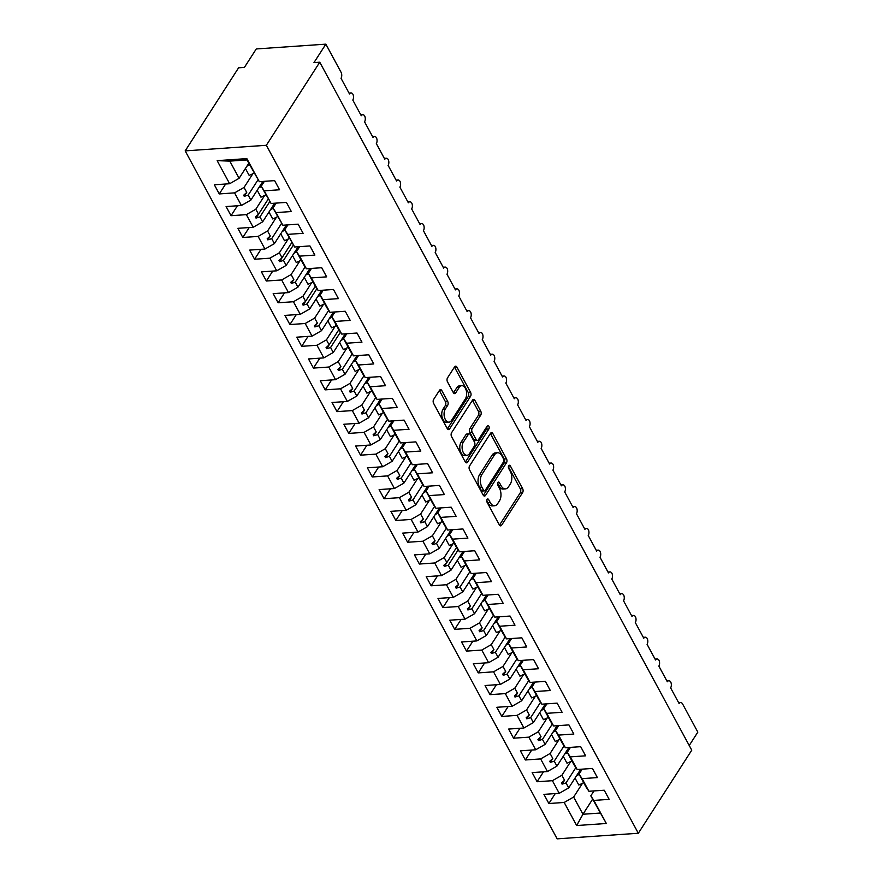 <?xml version="1.0" encoding="UTF-8"?>
<svg xmlns="http://www.w3.org/2000/svg" width="883" height="883" viewBox="0 0 883 883"><rect width="100%" height="100%" fill="white"/><g stroke="black" fill="none" stroke-linecap="round" stroke-linejoin="round"><path stroke-width="1.32" d="M487.041 499.414A1.965 1.148 86.1 0 0 487.041 502.184L499.314 524.888A2.804 1.634 86.1 0 0 500.672 525.871A2.804 1.634 86.1 0 0 501.632 525.208L522.615 492.593A2.804 1.634 86.1 0 0 522.626 488.641L510.341 465.937A1.965 1.148 86.1 0 0 509.392 465.253A1.965 1.148 86.1 0 0 508.718 465.716A1.965 1.148 86.1 0 0 508.707 468.476L510.297 471.412A8.985 5.232 86.1 0 1 510.275 484.05L508.52 486.776A8.985 5.232 86.1 0 1 505.44 488.895A8.985 5.232 86.1 0 1 501.091 485.727L499.502 482.791A1.965 1.148 86.1 0 0 498.553 482.107A1.965 1.148 86.1 0 0 497.88 482.571A1.965 1.148 86.1 0 0 497.88 485.33L499.458 488.266A8.985 5.232 86.1 0 1 499.436 500.904L497.681 503.619A8.985 5.232 86.1 0 1 494.601 505.749A8.985 5.232 86.1 0 1 490.253 502.582L488.663 499.646A1.965 1.148 86.1 0 0 487.714 498.95A1.965 1.148 86.1 0 0 487.041 499.414M441.842 390.628A2.804 1.634 86.1 0 0 440.485 389.635A2.804 1.634 86.1 0 0 439.524 390.297L433.63 399.458A2.804 1.634 86.1 0 0 433.63 403.399L447.262 428.619A2.804 1.634 86.1 0 0 448.619 429.602A2.804 1.634 86.1 0 0 449.579 428.939L470.562 396.324A2.804 1.634 86.1 0 0 470.573 392.372L456.93 367.162A2.804 1.634 86.1 0 0 455.573 366.169A2.804 1.634 86.1 0 0 454.613 366.831L447.504 377.891A2.804 1.634 86.1 0 0 447.493 381.842L453.332 392.626A2.804 1.634 86.1 0 0 454.69 393.619A2.804 1.634 86.1 0 0 455.65 392.957L459.171 387.471A7.505 4.371 86.1 0 1 461.754 385.694A7.505 4.371 86.1 0 1 466.224 390.463A7.505 4.371 86.1 0 1 465.352 398.906L451.544 420.374A7.505 4.371 86.1 0 1 448.972 422.151A7.505 4.371 86.1 0 1 444.502 417.383A7.505 4.371 86.1 0 1 445.363 408.95L447.67 405.363A2.804 1.634 86.1 0 0 447.681 401.423L441.842 390.628L439.524 390.783A2.804 1.634 86.1 0 0 439.37 390.54M638.321 833.254L266.346 145.287L185.176 150.883L557.151 838.85L638.321 833.254L691.753 750.175L319.767 62.207L313.973 62.616L325.849 44.15L341.037 72.229A4.294 2.494 -93.9 0 1 341.015 78.267L349.491 93.94A4.294 2.494 86.1 0 1 350.959 92.936A4.294 2.494 86.1 0 1 352.913 94.227A4.294 2.494 -93.9 0 1 352.792 100.044L361.268 115.717A4.294 2.494 86.1 0 1 362.736 114.702A4.294 2.494 86.1 0 1 364.69 116.004A4.294 2.494 -93.9 0 1 364.558 121.81L373.034 137.483A4.294 2.494 86.1 0 1 374.502 136.479A4.294 2.494 86.1 0 1 376.456 137.77A4.294 2.494 -93.9 0 1 376.335 143.587L384.811 159.26A4.294 2.494 86.1 0 1 386.279 158.245A4.294 2.494 86.1 0 1 388.233 159.547A4.294 2.494 -93.9 0 1 388.101 165.353L396.577 181.026A4.294 2.494 86.1 0 1 398.045 180.011A4.294 2.494 86.1 0 1 399.999 181.313A4.294 2.494 -93.9 0 1 399.878 187.13L408.354 202.803A4.294 2.494 86.1 0 1 409.822 201.788A4.294 2.494 86.1 0 1 411.776 203.079A4.294 2.494 -93.9 0 1 411.644 208.896L420.12 224.569A4.294 2.494 86.1 0 1 421.588 223.554A4.294 2.494 86.1 0 1 423.542 224.856A4.294 2.494 -93.9 0 1 423.421 230.662L431.897 246.346A4.294 2.494 86.1 0 1 433.365 245.331A4.294 2.494 86.1 0 1 435.319 246.622A4.294 2.494 -93.9 0 1 435.187 252.439L443.663 268.112A4.294 2.494 86.1 0 1 445.131 267.096A4.294 2.494 86.1 0 1 447.085 268.399A4.294 2.494 -93.9 0 1 446.964 274.205L455.44 289.889A4.294 2.494 86.1 0 1 456.908 288.873A4.294 2.494 86.1 0 1 458.862 290.165A4.294 2.494 -93.9 0 1 458.73 295.982L467.206 311.655A4.294 2.494 86.1 0 1 468.674 310.639A4.294 2.494 86.1 0 1 470.628 311.942A4.294 2.494 -93.9 0 1 470.507 317.748L478.983 333.421A4.294 2.494 86.1 0 1 480.451 332.416A4.294 2.494 86.1 0 1 482.405 333.708A4.294 2.494 -93.9 0 1 482.273 339.525L490.749 355.198A4.294 2.494 86.1 0 1 492.217 354.182A4.294 2.494 86.1 0 1 494.171 355.485A4.294 2.494 -93.9 0 1 494.05 361.29L502.526 376.964A4.294 2.494 86.1 0 1 503.994 375.959A4.294 2.494 86.1 0 1 505.948 377.251A4.294 2.494 -93.9 0 1 505.816 383.067L514.292 398.741A4.294 2.494 86.1 0 1 515.76 397.725A4.294 2.494 86.1 0 1 517.714 399.028A4.294 2.494 -93.9 0 1 517.593 404.833L526.069 420.507A4.294 2.494 86.1 0 1 527.537 419.502A4.294 2.494 86.1 0 1 529.491 420.794A4.294 2.494 -93.9 0 1 529.359 426.61L537.835 442.284A4.294 2.494 86.1 0 1 539.303 441.268A4.294 2.494 86.1 0 1 541.257 442.571A4.294 2.494 -93.9 0 1 541.136 448.376L549.612 464.05A4.294 2.494 86.1 0 1 551.08 463.034A4.294 2.494 86.1 0 1 553.034 464.337A4.294 2.494 -93.9 0 1 552.901 470.142L561.378 485.827A4.294 2.494 86.1 0 1 562.846 484.811A4.294 2.494 86.1 0 1 564.8 486.103A4.294 2.494 -93.9 0 1 564.678 491.919L573.155 507.593A4.294 2.494 86.1 0 1 574.623 506.577A4.294 2.494 86.1 0 1 576.577 507.88A4.294 2.494 -93.9 0 1 576.444 513.685L584.921 529.37A4.294 2.494 86.1 0 1 586.389 528.354A4.294 2.494 86.1 0 1 588.343 529.645A4.294 2.494 -93.9 0 1 588.221 535.462L596.698 551.135A4.294 2.494 86.1 0 1 598.166 550.12A4.294 2.494 86.1 0 1 600.12 551.422A4.294 2.494 -93.9 0 1 599.987 557.228L608.464 572.901A4.294 2.494 86.1 0 1 609.932 571.897A4.294 2.494 86.1 0 1 611.886 573.188A4.294 2.494 -93.9 0 1 611.764 579.005L620.241 594.678A4.294 2.494 86.1 0 1 621.709 593.663A4.294 2.494 86.1 0 1 623.663 594.965A4.294 2.494 -93.9 0 1 623.53 600.771L632.007 616.444A4.294 2.494 86.1 0 1 633.475 615.44A4.294 2.494 86.1 0 1 635.429 616.731A4.294 2.494 -93.9 0 1 635.307 622.548L643.784 638.221A4.294 2.494 86.1 0 1 645.252 637.206A4.294 2.494 86.1 0 1 647.206 638.508A4.294 2.494 -93.9 0 1 647.073 644.314L655.55 659.987A4.294 2.494 86.1 0 1 657.018 658.983A4.294 2.494 86.1 0 1 658.972 660.274A4.294 2.494 -93.9 0 1 658.85 666.091L667.327 681.764A4.294 2.494 86.1 0 1 668.795 680.749A4.294 2.494 86.1 0 1 670.749 682.051A4.294 2.494 -93.9 0 1 670.616 687.857L679.093 703.53A4.294 2.494 86.1 0 1 680.561 702.515A4.294 2.494 86.1 0 1 682.636 704.027L697.824 732.117L689.226 745.495M266.346 145.287L319.767 62.207M469.568 465.915A2.804 1.634 86.1 0 0 469.557 469.866L483.189 495.076A2.804 1.634 86.1 0 0 484.557 496.069A2.804 1.634 86.1 0 0 485.518 495.407L506.489 462.78A2.804 1.634 86.1 0 0 506.5 458.84L492.869 433.619A2.804 1.634 86.1 0 0 491.511 432.626A2.804 1.634 86.1 0 0 490.551 433.288L469.568 465.915M465.231 461.853L451.588 436.632A2.804 1.634 86.1 0 1 451.599 432.681L472.582 400.065A2.804 1.634 86.1 0 1 473.542 399.403A2.804 1.634 86.1 0 1 474.899 400.385L480.738 411.18A2.804 1.634 86.1 0 1 480.727 415.131L472.217 428.354A2.804 1.634 86.1 0 0 472.206 432.306L476.08 439.469A2.804 1.634 86.1 0 0 477.438 440.451A2.804 1.634 86.1 0 0 478.398 439.789L487.261 426.014A1.965 1.148 86.1 0 1 487.935 425.551A1.965 1.148 86.1 0 1 489.105 426.798A1.965 1.148 86.1 0 1 488.873 429.006L467.549 462.173A2.804 1.634 86.1 0 1 466.588 462.835A2.804 1.634 86.1 0 1 465.231 461.853M264.381 181.335L261.202 186.269L271.092 203.454L286.39 202.395L291.335 211.545L276.037 212.593L272.979 208.046L282.858 225.22L298.167 224.172L303.112 233.311L287.803 234.37L284.745 229.812L294.635 246.997L309.933 245.938L314.878 255.088L299.58 256.136L296.522 251.589L303.344 264.216L306.401 268.763L321.71 267.715L326.655 276.854L311.346 277.913L308.288 273.355L315.121 285.982L318.178 290.54L333.476 289.481L338.421 298.62L323.123 299.679L320.065 295.132L326.887 307.759L329.944 312.306L345.253 311.257L350.198 320.397L334.889 321.456L331.831 316.898L338.664 329.525L341.721 334.083L357.019 333.023L361.964 342.163L346.666 343.222L343.608 338.675L350.43 351.302L353.487 355.849L368.796 354.789L373.741 363.939L358.432 364.988L355.374 360.441L362.207 373.067L365.264 377.615L380.562 376.566L385.507 385.705L370.209 386.765L367.151 382.207L373.973 394.833L377.03 399.392L392.339 398.332L397.284 407.482L381.975 408.531L378.917 403.984L385.75 416.61L388.807 421.158L404.105 420.109L409.05 429.248L393.752 430.308L390.694 425.749L397.516 438.376L400.573 442.935L415.882 441.875L420.827 451.025L405.518 452.074L402.46 447.526L409.293 460.153L412.35 464.701L427.648 463.652L432.593 472.791L417.295 473.851L414.237 469.292L421.059 481.919L424.116 486.478L439.425 485.418L444.37 494.568L429.061 495.617L426.003 491.069L432.836 503.696L435.893 508.244L451.191 507.195L456.136 516.334L440.838 517.394L437.78 512.835L444.602 525.462L447.659 530.021L462.968 528.961L467.913 538.111L452.604 539.16L449.546 534.612L456.379 547.239L459.436 551.787L474.734 550.738L479.679 559.877L464.381 560.937L461.323 556.378L468.145 569.005L471.202 573.564L486.511 572.504L491.456 581.643L476.147 582.703L473.089 578.155L479.922 590.782L482.979 595.33L498.277 594.27L503.222 603.42L487.924 604.469L484.866 599.921L491.688 612.548L494.745 617.107L510.054 616.047L514.999 625.186L499.69 626.246L496.632 621.687L503.465 634.314L506.522 638.873L521.831 637.813L526.765 646.963L511.467 648.012L508.409 643.464L515.231 656.091L518.288 660.639L533.597 659.59L538.542 668.729L523.233 669.789L520.175 665.23L527.008 677.857L530.065 682.416L545.374 681.356L550.308 690.506L535.01 691.555L531.952 687.007L538.773 699.634L541.831 704.181L557.14 703.133L562.085 712.272L546.776 713.332L543.718 708.773L550.551 721.4L553.608 725.958L568.917 724.899L573.851 734.049L558.553 735.097L555.495 730.55L562.316 743.177L565.374 747.724L580.683 746.676L585.628 755.815L570.319 756.874L567.261 752.316L574.093 764.943L577.151 769.501L592.46 768.442L597.394 777.592L582.096 778.64L579.038 774.093L585.859 786.72L588.917 791.267L604.226 790.219L609.171 799.358L593.862 800.417L590.804 795.859L606.345 823.486L576.654 825.539L582.946 814.247L600.109 813.055M246.843 158.609L246.964 159.933L229.801 161.114L217.152 160.651L246.843 158.609L259.315 181.677L274.624 180.629L279.569 189.768L264.26 190.827L261.202 186.269M225.651 184.006L219.271 193.929L234.58 192.869L241.401 205.496L250.871 200.088L262.858 181.434M252.902 173.675L244.039 187.45L234.58 192.869M276.158 203.101L272.979 208.046M237.428 205.772L231.037 215.695L246.346 214.646L253.178 227.273L262.637 221.854L274.635 203.211M264.679 195.452L255.816 209.227L246.346 214.646M287.924 224.878L284.745 229.812M249.194 227.549L242.814 237.472L258.123 236.412L264.944 249.039L274.414 243.62L286.401 224.977M276.445 217.218L267.582 230.993L258.123 236.412M299.701 246.644L296.522 251.589M260.971 249.315L254.58 259.238L269.889 258.189L276.721 270.816L286.18 265.397L298.178 246.754M288.222 238.995L279.359 252.77L269.889 258.189M311.467 268.421L308.288 273.355M272.737 271.081L266.357 281.015L281.666 279.955L288.487 292.582L297.957 287.163L309.944 268.52M299.988 260.761L291.125 274.536L281.666 279.955M323.244 290.187L320.065 295.132M284.514 292.858L278.123 302.781L293.432 301.732L300.264 314.359L309.723 308.94L321.721 290.297M311.765 282.538L302.902 296.313L293.432 301.732M335.01 311.953L331.831 316.898M296.28 314.624L289.9 324.558L305.209 323.498L312.03 336.125L321.5 330.706L333.487 312.063M323.531 304.304L314.668 318.079L305.209 323.498M346.787 333.73L343.608 338.675M308.057 336.401L301.666 346.324L316.975 345.264L323.807 357.891L333.277 352.483L345.264 333.829M335.308 326.081L326.445 339.856L316.975 345.264M358.553 355.496L355.374 360.441M319.823 358.167L313.443 368.09L328.752 367.041L335.573 379.668L345.043 374.249L357.03 355.606M347.074 347.847L338.211 361.622L328.752 367.041M370.33 377.273L367.151 382.207M331.6 379.944L325.209 389.867L340.518 388.807L347.35 401.434L356.82 396.026L368.807 377.372M358.851 369.624L349.988 383.399L340.518 388.807M382.096 399.039L378.917 403.984M343.366 401.71L336.986 411.633L352.295 410.584L359.116 423.211L368.586 417.791L380.573 399.149M370.617 391.39L361.754 405.165L352.295 410.584M393.873 420.816L390.694 425.749M355.143 423.487L348.752 433.41L364.061 432.35L370.893 444.977L380.363 439.568L392.35 420.915M382.394 413.156L373.531 426.942L364.061 432.35M405.639 442.582L402.46 447.526M366.909 445.253L360.529 455.175L375.838 454.127L382.659 466.754L392.129 461.334L404.116 442.692M394.16 434.933L385.297 448.707L375.838 454.127M417.416 464.359L414.237 469.292M378.686 467.03L372.295 476.952L387.604 475.893L394.436 488.52L403.906 483.1L415.893 464.458M405.937 456.699L397.074 470.473L387.604 475.893M429.182 486.125L426.003 491.069M390.452 488.796L384.072 498.718L399.381 497.67L406.202 510.297L415.672 504.877L427.659 486.235M417.703 478.476L408.84 492.25L399.381 497.67M440.959 507.902L437.78 512.835M402.229 510.562L395.838 520.495L411.147 519.436L417.979 532.063L427.449 526.643L439.436 508.001M429.48 500.242L420.617 514.016L411.147 519.436M452.725 529.668L449.546 534.612M413.995 532.339L407.615 542.261L422.924 541.213L429.745 553.84L439.215 548.42L451.202 529.778M441.246 522.019L432.383 535.793L422.924 541.213M464.502 551.445L461.323 556.378M425.772 554.105L419.381 564.038L434.69 562.979L441.522 575.606L450.992 570.186L462.979 551.544M453.023 543.785L444.16 557.559L434.69 562.979M476.268 573.21L473.089 578.155M437.538 575.882L431.158 585.804L446.467 584.745L453.288 597.372L462.758 591.963L474.745 573.31M464.789 565.562L455.926 579.336L446.467 584.745M488.045 594.976L484.866 599.921M449.315 597.648L442.924 607.581L458.233 606.522L465.065 619.149L474.535 613.729L486.522 595.087M476.566 587.327L467.703 601.102L458.233 606.522M499.811 616.753L496.632 621.687M461.081 619.425L454.701 629.347L470.01 628.288L476.831 640.915L486.301 635.506L498.288 616.853M488.332 609.104L479.469 622.879L470.01 628.288M511.588 638.519L508.409 643.464M472.858 641.19L466.467 651.113L481.776 650.065L488.608 662.692L498.078 657.272L510.065 638.63M500.109 630.87L491.246 644.645L481.776 650.065M523.354 660.296L520.175 665.23M484.624 662.967L478.244 672.89L493.553 671.831L500.374 684.457L509.844 679.049L521.831 660.396M511.875 652.636L503.012 666.422L493.553 671.831M535.131 682.062L531.952 687.007M496.401 684.733L490.01 694.656L505.319 693.608L512.151 706.234L521.621 700.815L533.608 682.173M523.652 674.413L514.789 688.188L505.319 693.608M546.897 703.839L543.718 708.773M508.166 706.51L501.787 716.433L517.096 715.373L523.917 728L533.387 722.581L545.374 703.939M535.418 696.179L526.555 709.954L517.096 715.373M558.674 725.605L555.495 730.55M519.944 728.276L513.553 738.199L528.862 737.15L535.694 749.777L545.164 744.358L557.151 725.716M547.195 717.956L538.332 731.731L528.862 737.15M570.44 747.382L567.261 752.316M531.709 750.053L525.33 759.976L540.639 758.916L547.46 771.543L556.93 766.124L568.917 747.482M558.961 739.722L550.098 753.497L540.639 758.916M582.217 769.148L579.038 774.093M543.486 771.819L537.096 781.742L552.405 780.693L559.237 793.32L543.928 794.369L548.873 803.519L564.182 802.459L576.654 825.539M570.738 761.499L561.875 775.274L552.405 780.693M593.983 790.925L590.804 795.859M555.252 793.585L548.873 803.519M582.504 783.265L573.641 797.04L564.182 802.459M325.849 44.15L256.269 48.951L244.403 67.406L238.598 67.803L185.176 150.883M229.801 161.114L239.094 178.311L248.774 163.278M239.094 178.311L229.635 183.73L214.326 184.779L219.271 193.929M259.315 181.677L246.964 159.933M231.037 215.695L226.092 206.556L241.401 205.496M242.814 237.472L237.869 228.322L253.178 227.273M254.58 259.238L249.635 250.099L264.944 249.039M266.357 281.015L261.412 271.865L276.721 270.816M278.123 302.781L273.178 293.642L288.487 292.582M289.9 324.558L284.955 315.408L300.264 314.359M301.666 346.324L296.732 337.185L312.03 336.125M313.443 368.09L308.498 358.951L323.807 357.891M325.209 389.867L320.275 380.728L335.573 379.668M336.986 411.633L332.041 402.493L347.35 401.434M348.752 433.41L343.818 424.259L359.116 423.211M360.529 455.175L355.584 446.036L370.893 444.977M372.295 476.952L367.361 467.802L382.659 466.754M384.072 498.718L379.127 489.579L394.436 488.52M395.838 520.495L390.904 511.345L406.202 510.297M407.615 542.261L402.67 533.122L417.979 532.063M419.381 564.038L414.447 554.888L429.745 553.84M431.158 585.804L426.213 576.665L441.522 575.606M442.924 607.581L437.99 598.431L453.288 597.372M454.701 629.347L449.756 620.208L465.065 619.149M466.467 651.113L461.533 641.974L476.831 640.915M478.244 672.89L473.299 663.74L488.608 662.692M490.01 694.656L485.076 685.517L500.374 684.457M501.787 716.433L496.842 707.283L512.151 706.234M513.553 738.199L508.619 729.06L523.917 728M525.33 759.976L520.385 750.826L535.694 749.777M537.096 781.742L532.162 772.603L547.46 771.543M217.152 160.651L229.635 183.73M264.26 190.827L271.092 203.454M276.037 212.593L282.858 225.22M287.803 234.37L294.635 246.997M299.58 256.136L306.401 268.763M311.346 277.913L318.178 290.54M323.123 299.679L329.944 312.306M334.889 321.456L341.721 334.083M346.666 343.222L353.487 355.849M358.432 364.988L365.264 377.615M370.209 386.765L377.03 399.392M381.975 408.531L388.807 421.158M393.752 430.308L400.573 442.935M405.518 452.074L412.35 464.701M417.295 473.851L424.116 486.478M429.061 495.617L435.893 508.244M440.838 517.394L447.659 530.021M452.604 539.16L459.436 551.787M464.381 560.937L471.202 573.564M476.147 582.703L482.979 595.33M487.924 604.469L494.745 617.107M499.69 626.246L506.522 638.873M511.467 648.012L518.288 660.639M523.233 669.789L530.065 682.416M535.01 691.555L541.831 704.181M546.776 713.332L553.608 725.958M558.553 735.097L565.374 747.724M570.319 756.874L577.151 769.501M582.096 778.64L588.917 791.267M593.862 800.417L606.345 823.486M258.035 179.779L248.178 195.11L250.871 200.088M244.039 187.45L246.732 192.428L243.653 195.231L244.249 196.324L248.178 195.11M244.249 196.324L246.732 192.428M269.812 201.545L259.955 216.876L262.637 221.854M255.816 209.227L258.509 214.205L255.43 216.997L256.015 218.09L259.955 216.876M268.189 199.139L258.509 214.205M277.119 215.695L277.814 216.589L277.229 215.496M281.578 223.322L271.721 238.653L274.414 243.62M267.582 230.993L270.275 235.971L267.196 238.774L267.792 239.856L271.721 238.653M267.792 239.856L270.275 235.971M288.884 237.461L289.591 238.355L288.995 237.273M293.355 245.088L283.498 260.419L286.18 265.397M279.359 252.77L282.052 257.748L278.973 260.54L279.558 261.633L283.498 260.419M291.732 242.682L282.052 257.748M300.661 259.238L301.357 260.132L300.772 259.039M305.121 266.865L295.264 282.185L297.957 287.163M291.125 274.536L293.818 279.514L290.739 282.317L291.335 283.399L295.264 282.185M291.335 283.399L293.818 279.514M312.427 281.004L313.134 281.898L312.538 280.816M316.898 288.631L307.041 303.962L309.723 308.94M302.902 296.313L305.595 301.291L302.516 304.083L303.101 305.176L307.041 303.962M315.275 286.224L305.595 301.291M324.204 302.781L324.9 303.675L324.315 302.582M328.664 310.408L318.807 325.728L321.5 330.706M314.668 318.079L317.361 323.057L314.282 325.86L314.878 326.942L318.807 325.728M314.878 326.942L317.361 323.057M335.97 324.547L336.677 325.441L336.081 324.359M340.441 332.174L330.584 347.505L333.277 352.483M326.445 339.856L329.138 344.834L326.059 347.626L326.644 348.719L330.584 347.505M338.818 329.767L329.138 344.834M347.747 346.324L348.443 347.218L347.858 346.125M352.207 353.94L342.35 369.271L345.043 374.249M338.211 361.622L340.904 366.6L337.825 369.403L338.421 370.485L342.35 369.271M338.421 370.485L340.904 366.6M363.984 375.716L354.127 391.048L356.82 396.026M349.988 383.399L352.681 388.377L349.602 391.169L350.187 392.262L354.127 391.048M350.187 392.262L352.681 388.377M371.29 389.867L371.986 390.761L371.401 389.668M375.75 397.482L365.893 412.814L368.586 417.791M361.754 405.165L364.447 410.142L361.368 412.946L361.964 414.028L365.893 412.814M361.964 414.028L364.447 410.142M383.056 411.633L383.763 412.527L383.167 411.434M387.527 419.259L377.67 434.591L380.363 439.568M373.531 426.942L376.224 431.908L373.145 434.712L373.73 435.805L377.67 434.591M373.73 435.805L376.224 431.908M394.833 433.398L395.529 434.293L394.944 433.211M399.293 441.025L389.436 456.356L392.129 461.334M385.297 448.707L387.99 453.685L384.911 456.478L385.507 457.571L389.436 456.356M385.507 457.571L387.99 453.685M406.599 455.175L407.306 456.07L406.71 454.977M411.07 462.802L401.213 478.133L403.906 483.1M397.074 470.473L399.767 475.451L396.688 478.255L397.273 479.348L401.213 478.133M397.273 479.348L399.767 475.451M418.376 476.941L419.072 477.835L418.487 476.754M422.836 484.568L412.979 499.899L415.672 504.877M408.84 492.25L411.533 497.228L408.454 500.021L409.05 501.114L412.979 499.899M409.05 501.114L411.533 497.228M430.142 498.718L430.849 499.612L430.253 498.52M434.613 506.345L424.756 521.665L427.449 526.643M420.617 514.016L423.31 518.994L420.231 521.798L420.816 522.879L424.756 521.665M420.816 522.879L423.31 518.994M441.919 520.484L442.615 521.378L442.03 520.297M446.379 528.111L436.522 543.442L439.215 548.42M432.383 535.793L435.076 540.771L431.997 543.564L432.593 544.656L436.522 543.442M432.593 544.656L435.076 540.771M453.685 542.261L454.392 543.155L453.796 542.063M458.156 549.888L448.299 565.208L450.992 570.186M444.16 557.559L446.853 562.537L443.774 565.341L444.359 566.422L448.299 565.208M456.533 547.471L446.853 562.537M465.462 564.027L466.158 564.921L465.573 563.84M469.922 571.654L460.065 586.985L462.758 591.963M455.926 579.336L458.619 584.314L455.54 587.107L456.136 588.199L460.065 586.985M456.136 588.199L458.619 584.314M481.699 593.42L471.842 608.751L474.535 613.729M467.703 601.102L470.396 606.08L467.317 608.884L467.902 609.965L471.842 608.751M467.902 609.965L470.396 606.08M489.005 607.57L489.701 608.464L489.116 607.372M493.465 615.197L483.608 630.528L486.301 635.506M479.469 622.879L482.162 627.857L479.083 630.65L479.679 631.742L483.608 630.528M479.679 631.742L482.162 627.857M500.771 629.347L501.478 630.241L500.882 629.149M505.242 636.963L495.385 652.294L498.078 657.272M491.246 644.645L493.939 649.623L490.86 652.427L491.445 653.508L495.385 652.294M491.445 653.508L493.939 649.623M512.548 651.113L513.244 652.007L512.659 650.914M517.008 658.74L507.151 674.071L509.844 679.049M503.012 666.422L505.705 671.389L502.626 674.193L503.222 675.285L507.151 674.071M503.222 675.285L505.705 671.389M524.314 672.879L525.021 673.773L524.425 672.691M528.785 680.506L518.928 695.837L521.621 700.815M514.789 688.188L517.482 693.166L514.403 695.959L514.988 697.051L518.928 695.837M514.988 697.051L517.482 693.166M536.091 694.656L536.787 695.55L536.202 694.457M540.551 702.283L530.694 717.614L533.387 722.581M526.555 709.954L529.248 714.932L526.169 717.736L526.765 718.828L530.694 717.614M526.765 718.828L529.248 714.932M547.857 716.422L548.564 717.316L547.968 716.234M552.328 724.049L542.471 739.38L545.164 744.358M538.332 731.731L541.025 736.709L537.946 739.501L538.531 740.594L542.471 739.38M538.531 740.594L541.025 736.709M559.634 738.199L560.33 739.093L559.745 738M564.094 745.826L554.237 761.146L556.93 766.124M550.098 753.497L552.791 758.475L549.712 761.278L550.308 762.36L554.237 761.146M550.308 762.36L552.791 758.475M571.4 759.965L572.107 760.859L571.522 759.777M575.871 767.592L566.014 782.923L568.707 787.901L580.694 769.259M561.875 775.274L564.568 780.252L561.489 783.044L562.074 784.137L566.014 782.923M562.074 784.137L564.568 780.252M568.707 787.901L559.237 793.32M583.177 781.742L583.873 782.636L583.288 781.543M573.641 797.04L582.946 814.247L592.614 799.203M456.544 547.482L444.359 566.422M338.829 329.778L326.644 348.719M315.286 286.235L303.101 305.176M291.743 242.693L279.558 261.633M268.2 199.15L256.015 218.09M486.71 500.484L487.935 502.747A8.985 5.232 86.1 0 0 492.284 505.904L494.601 505.749M505.44 488.895L503.122 489.05A8.985 5.232 86.1 0 1 498.774 485.893L497.548 483.63M499.469 525.142L520.297 492.758A2.804 1.634 86.1 0 0 520.297 488.807L508.387 466.776M483.343 495.33L504.171 462.946A2.804 1.634 86.1 0 0 504.182 458.994L490.551 433.774A2.804 1.634 86.1 0 0 490.396 433.531M483.553 490.186A1.965 1.148 86.1 0 0 484.502 490.882A1.965 1.148 86.1 0 0 485.175 490.418L503.597 461.787A1.965 1.148 86.1 0 0 503.597 459.017L501.919 455.926A8.985 5.232 86.1 0 0 497.582 452.758A8.985 5.232 86.1 0 0 494.502 454.888L481.908 474.458A8.985 5.232 86.1 0 0 481.875 487.096L483.553 490.186L481.235 490.352A1.965 1.148 86.1 0 0 482.184 491.036L484.502 490.882M497.582 452.758L495.253 452.924A8.985 5.232 86.1 0 0 492.173 455.043L494.502 454.888M481.235 490.352L479.557 487.25A8.985 5.232 86.1 0 1 479.59 474.613L492.173 455.043M477.438 440.451L475.12 440.617A2.804 1.634 86.1 0 1 473.763 439.624L469.888 432.471A2.804 1.634 86.1 0 1 469.899 428.52L478.409 415.286A2.804 1.634 86.1 0 0 478.42 411.346L472.582 400.551A2.804 1.634 86.1 0 0 472.427 400.297M465.374 462.096L486.555 429.171A1.965 1.148 86.1 0 0 486.743 426.82M463.387 442.085A7.505 4.371 86.1 0 0 462.526 450.529A7.505 4.371 86.1 0 0 466.997 455.286A7.505 4.371 86.1 0 0 469.568 453.52L474.436 445.948A2.804 1.634 86.1 0 0 474.447 442.008L470.573 434.844A2.804 1.634 86.1 0 0 469.215 433.862A2.804 1.634 86.1 0 0 468.255 434.524L463.387 442.085L461.069 442.251A7.505 4.371 86.1 0 0 460.209 450.683A7.505 4.371 86.1 0 0 464.679 455.451L466.997 455.286M469.215 433.862L466.897 434.017A2.804 1.634 86.1 0 0 465.937 434.679L468.255 434.524M461.069 442.251L465.937 434.679M448.972 422.151L446.655 422.306A7.505 4.371 86.1 0 1 442.184 417.549A7.505 4.371 86.1 0 1 443.045 409.105L445.352 405.529A2.804 1.634 86.1 0 0 445.352 401.577L439.524 390.783M461.754 385.694L459.425 385.86A7.505 4.371 86.1 0 0 456.853 387.637L459.171 387.471M453.476 392.88L456.853 387.637M447.416 428.873L468.244 396.489A2.804 1.634 86.1 0 0 468.244 392.538L454.613 367.317A2.804 1.634 86.1 0 0 454.458 367.063M579.193 774.369A22.87 11.446 151.6 0 1 576.522 775.749M583.663 782.647A22.87 11.446 151.6 0 1 578.773 784.998L575.021 778.066M580.76 771.411A19.437 9.735 151.6 0 1 578.376 772.857M567.416 752.603A22.87 11.446 151.6 0 1 564.745 753.972M571.886 760.87A22.87 11.446 151.6 0 1 566.996 763.221L563.255 756.301M568.994 749.634A19.437 9.735 151.6 0 1 566.599 751.091M555.65 730.826A22.87 11.446 151.6 0 1 552.979 732.206M560.12 739.104A22.87 11.446 151.6 0 1 555.23 741.455L551.478 734.524M557.217 727.868A19.437 9.735 151.6 0 1 554.833 729.314M543.873 709.06A22.87 11.446 151.6 0 1 541.202 710.429M548.343 717.327A22.87 11.446 151.6 0 1 543.453 719.678L539.712 712.758M545.451 706.091A19.437 9.735 151.6 0 1 543.056 707.548M532.107 687.283A22.87 11.446 151.6 0 1 529.436 688.663M536.577 695.561A22.87 11.446 151.6 0 1 531.687 697.912L527.935 690.981M533.674 684.325A19.437 9.735 151.6 0 1 531.29 685.771M520.33 665.517A22.87 11.446 151.6 0 1 517.659 666.886M524.8 673.795A22.87 11.446 151.6 0 1 519.91 676.146L516.169 669.215M521.908 662.548A19.437 9.735 151.6 0 1 519.513 664.005M508.564 643.751A22.87 11.446 151.6 0 1 505.893 645.12M513.034 652.018A22.87 11.446 151.6 0 1 508.144 654.369L504.392 647.438M510.131 640.782A19.437 9.735 151.6 0 1 507.747 642.228M496.787 621.974A22.87 11.446 151.6 0 1 494.116 623.354M501.257 630.252A22.87 11.446 151.6 0 1 496.367 632.603L492.626 625.672M498.365 619.016A19.437 9.735 151.6 0 1 495.97 620.462M485.021 600.208A22.87 11.446 151.6 0 1 482.35 601.577M489.491 608.475A22.87 11.446 151.6 0 1 484.601 610.826L480.849 603.895M486.588 597.239A19.437 9.735 151.6 0 1 484.204 598.696M473.244 578.431A22.87 11.446 151.6 0 1 470.573 579.811M477.714 586.709A22.87 11.446 151.6 0 1 472.824 589.06L469.083 582.129M474.822 575.473A19.437 9.735 151.6 0 1 472.427 576.919M461.478 556.665A22.87 11.446 151.6 0 1 458.807 558.034M465.948 564.932A22.87 11.446 151.6 0 1 461.058 567.283L457.306 560.352M463.045 553.696A19.437 9.735 151.6 0 1 460.661 555.153M449.701 534.888A22.87 11.446 151.6 0 1 447.03 536.268M454.171 543.166A22.87 11.446 151.6 0 1 449.281 545.517L445.54 538.586M451.279 531.93A19.437 9.735 151.6 0 1 448.884 533.376M437.935 513.122A22.87 11.446 151.6 0 1 435.264 514.491M442.405 521.389A22.87 11.446 151.6 0 1 437.515 523.74L433.763 516.809M439.502 510.153A19.437 9.735 151.6 0 1 437.118 511.61M426.158 491.345A22.87 11.446 151.6 0 1 423.487 492.725M430.628 499.623A22.87 11.446 151.6 0 1 425.738 501.974L421.997 495.043M427.736 488.387A19.437 9.735 151.6 0 1 425.341 489.833M414.392 469.579A22.87 11.446 151.6 0 1 411.721 470.948M418.862 477.846A22.87 11.446 151.6 0 1 413.972 480.197L410.22 473.277M415.959 466.61A19.437 9.735 151.6 0 1 413.575 468.067M402.615 447.802A22.87 11.446 151.6 0 1 399.944 449.182M407.085 456.081A22.87 11.446 151.6 0 1 402.195 458.432L398.454 451.5M404.193 444.844A19.437 9.735 151.6 0 1 401.798 446.29M390.849 426.036A22.87 11.446 151.6 0 1 388.178 427.405M395.319 434.304A22.87 11.446 151.6 0 1 390.429 436.666L386.677 429.734M392.416 423.067A19.437 9.735 151.6 0 1 390.032 424.524M379.072 404.271A22.87 11.446 151.6 0 1 376.401 405.639M383.542 412.538A22.87 11.446 151.6 0 1 378.652 414.889L374.911 407.957M380.65 401.301A19.437 9.735 151.6 0 1 378.255 402.747M367.306 382.494A22.87 11.446 151.6 0 1 364.635 383.873M371.776 390.772A22.87 11.446 151.6 0 1 366.886 393.123L363.134 386.191M368.873 379.524A19.437 9.735 151.6 0 1 366.489 380.981M355.529 360.728A22.87 11.446 151.6 0 1 352.858 362.096M359.999 368.995A22.87 11.446 151.6 0 1 355.109 371.346L351.368 364.414M357.096 357.758A19.437 9.735 151.6 0 1 354.712 359.215M343.763 338.951A22.87 11.446 151.6 0 1 341.092 340.33M348.233 347.229A22.87 11.446 151.6 0 1 343.344 349.58L339.591 342.648M345.33 335.993A19.437 9.735 151.6 0 1 342.946 337.438M331.986 317.185A22.87 11.446 151.6 0 1 329.315 318.553M336.456 325.452A22.87 11.446 151.6 0 1 331.566 327.803L327.825 320.871M333.553 314.216A19.437 9.735 151.6 0 1 331.169 315.673M320.22 295.408A22.87 11.446 151.6 0 1 317.549 296.787M324.69 303.686A22.87 11.446 151.6 0 1 319.801 306.037L316.048 299.105M321.787 292.45A19.437 9.735 151.6 0 1 319.403 293.896M308.443 273.642A22.87 11.446 151.6 0 1 305.772 275.01M312.913 281.909A22.87 11.446 151.6 0 1 308.024 284.26L304.282 277.328M310.01 270.673A19.437 9.735 151.6 0 1 307.626 272.13M296.677 251.865A22.87 11.446 151.6 0 1 294.006 253.244M301.147 260.143A22.87 11.446 151.6 0 1 296.258 262.494L292.505 255.562M298.244 248.907A19.437 9.735 151.6 0 1 295.86 250.353M284.9 230.099A22.87 11.446 151.6 0 1 282.229 231.467M289.37 238.366A22.87 11.446 151.6 0 1 284.481 240.717L280.739 233.796M286.467 227.13A19.437 9.735 151.6 0 1 284.083 228.587M273.134 208.322A22.87 11.446 151.6 0 1 270.463 209.701M277.604 216.6A22.87 11.446 151.6 0 1 272.715 218.951L268.962 212.019M274.701 205.364A19.437 9.735 151.6 0 1 272.317 206.81M261.357 186.556A22.87 11.446 151.6 0 1 258.686 187.924M265.827 194.823A22.87 11.446 151.6 0 1 260.938 197.174L257.196 190.253M262.924 183.587A19.437 9.735 151.6 0 1 260.54 185.044M249.591 164.779A22.87 11.446 151.6 0 1 246.92 166.159M254.061 173.057A22.87 11.446 151.6 0 1 249.172 175.408L245.419 168.476M487.935 502.747L490.253 502.582M497.703 482.913L499.502 482.791M498.774 485.893L501.091 485.727M508.542 466.069L510.341 465.937M520.297 488.807L522.626 488.641M520.297 492.758L522.615 492.593M499.623 525.352L501.632 525.208M486.864 499.767L488.663 499.646M490.551 433.774L492.869 433.619M504.182 458.994L506.5 458.84M504.171 462.946L506.489 462.78M483.509 495.54L485.518 495.407M479.59 474.613L481.908 474.458M479.557 487.25L481.875 487.096M472.582 400.551L474.899 400.385M478.42 411.346L480.738 411.18M478.409 415.286L480.727 415.131M469.899 428.52L472.217 428.354M469.888 432.471L472.206 432.306M473.763 439.624L476.08 439.469M486.555 429.171L488.873 429.006M465.54 462.306L467.549 462.173M445.352 401.577L447.681 401.423M445.352 405.529L447.67 405.363M443.045 409.105L445.363 408.95M453.641 393.09L455.65 392.957M454.613 367.317L456.93 367.162M468.244 392.538L470.573 392.372M468.244 396.489L470.562 396.324M447.571 429.083L449.579 428.939M678.619 702.658L680.561 702.515M666.853 680.881L668.795 680.749M655.076 659.115L657.018 658.983M643.31 637.338L645.252 637.206M631.533 615.572L633.475 615.44M619.767 593.795L621.709 593.663M607.99 572.029L609.932 571.897M596.224 550.252L598.166 550.12M584.447 528.487L586.389 528.354M572.681 506.71L574.623 506.577M560.904 484.944L562.846 484.811M549.138 463.178L551.08 463.034M537.361 441.401L539.303 441.268M525.595 419.635L527.537 419.502M513.818 397.858L515.76 397.725M502.052 376.092L503.994 375.959M490.275 354.315L492.217 354.182M478.509 332.549L480.451 332.416M466.732 310.772L468.674 310.639M454.966 289.006L456.908 288.873M443.189 267.229L445.131 267.096M431.423 245.463L433.365 245.331M419.646 223.697L421.588 223.554M407.88 201.92L409.822 201.788M396.103 180.154L398.045 180.011M384.337 158.377L386.279 158.245M372.56 136.611L374.502 136.479M360.794 114.834L362.736 114.702M349.017 93.068L350.959 92.936"/></g></svg>
